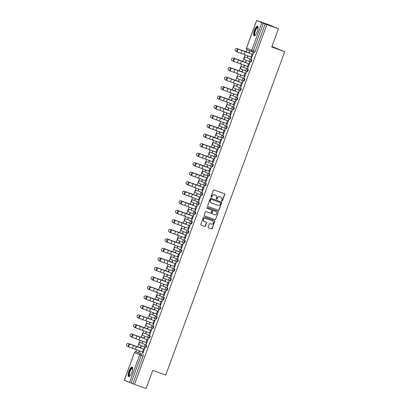 <?xml version="1.0" encoding="UTF-8"?>
<svg xmlns="http://www.w3.org/2000/svg" width="409" height="409" viewBox="0 0 409 409"><rect width="100%" height="100%" fill="white"/><g stroke="black" fill="none" stroke-linecap="round" stroke-linejoin="round"><path stroke-width="0.61" d="M221.857 201.09A0.445 0.424 113 0 0 222.409 200.814L224.751 194.454A0.639 0.608 113 0 0 224.403 193.651L214.122 189.924A0.639 0.608 113 0 0 213.334 190.318L210.993 196.678A0.445 0.424 113 0 0 211.238 197.245A0.445 0.424 113 0 0 211.79 196.969L212.092 196.146A2.04 1.943 113 0 1 214.628 194.894L215.482 195.2A2.04 1.943 113 0 0 215.298 195.124L215.482 195.2A2.04 1.943 113 0 1 216.606 197.782L216.3 198.605A0.445 0.424 113 0 0 216.545 199.168A0.445 0.424 113 0 0 217.102 198.892L217.404 198.068A2.04 1.943 113 0 1 219.935 196.816L220.794 197.128A2.04 1.943 113 0 1 221.913 199.704L221.612 200.528A0.445 0.424 113 0 0 221.857 201.09M221.75 201.034A0.445 0.424 113 0 0 222.225 200.737L224.567 194.377A0.639 0.608 113 0 0 224.316 193.621M211.131 197.184A0.445 0.424 113 0 0 211.606 196.893L212.092 196.146M216.438 199.106A0.445 0.424 113 0 0 216.918 198.815L217.404 198.068M140.762 342.701A1.299 0.399 109.9 0 1 140.768 342.706L141.417 342.941A1.299 0.399 -70.1 0 0 141.412 342.936A1.299 0.399 -70.1 0 0 141.402 342.936L145.982 344.915A1.299 0.399 109.9 0 1 145.906 346.28A1.299 0.399 109.9 0 1 145.093 347.353A1.299 0.399 109.9 0 1 145.083 347.353A1.299 1.237 -67 0 1 144.372 345.712A1.299 1.237 -67 0 1 145.982 344.915L140.778 342.706A1.299 0.399 109.9 0 1 140.778 342.706A1.299 1.237 113 0 0 139.162 343.509A1.299 1.237 -67 0 0 139.878 345.15M144.909 333.422L144.919 333.422A1.299 0.399 -70.1 0 0 144.909 333.422A1.299 0.399 -70.1 0 0 144.904 333.422L149.484 335.4A1.299 0.399 109.9 0 1 149.408 336.765A1.299 0.399 109.9 0 1 148.59 337.839A1.299 0.399 109.9 0 1 148.585 337.839A1.299 1.237 -67 0 1 147.869 336.198A1.299 1.237 -67 0 1 149.484 335.4L144.275 333.192A1.299 0.399 109.9 0 1 144.27 333.192A1.299 0.399 109.9 0 1 144.275 333.192A1.299 1.237 113 0 0 142.664 333.989A1.299 1.237 -67 0 0 143.38 335.631M148.411 323.908L148.416 323.908A1.299 0.399 -70.1 0 0 148.411 323.908A1.299 0.399 -70.1 0 0 148.406 323.902L152.986 325.881A1.299 0.399 109.9 0 1 152.905 327.246A1.299 0.399 109.9 0 1 152.092 328.325A1.299 0.399 109.9 0 1 152.087 328.325A1.299 1.237 -67 0 1 151.371 326.684A1.299 1.237 -67 0 1 152.986 325.881L147.777 323.677A1.299 0.399 109.9 0 1 147.777 323.677A1.299 1.237 113 0 0 146.166 324.475A1.299 1.237 -67 0 0 146.882 326.116M151.264 314.158A1.299 0.399 109.9 0 1 151.274 314.158L151.918 314.393A1.299 0.399 -70.1 0 0 151.913 314.393A1.299 0.399 -70.1 0 0 151.908 314.388L156.483 316.367A1.299 0.399 109.9 0 1 156.407 317.732A1.299 0.399 109.9 0 1 155.594 318.81A1.299 0.399 109.9 0 1 155.589 318.805A1.299 1.237 -67 0 1 154.873 317.164A1.299 1.237 -67 0 1 156.483 316.367L151.279 314.163A1.299 0.399 109.9 0 1 151.279 314.163A1.299 1.237 113 0 0 149.668 314.961A1.299 1.237 -67 0 0 150.379 316.602M154.766 304.644A1.299 0.399 109.9 0 1 154.776 304.644L155.42 304.879A1.299 0.399 -70.1 0 0 155.415 304.874A1.299 0.399 -70.1 0 0 155.41 304.874L159.985 306.852A1.299 0.399 109.9 0 1 159.909 308.217A1.299 0.399 109.9 0 1 159.096 309.296A1.299 0.399 109.9 0 1 159.091 309.291A1.299 1.237 -67 0 1 158.375 307.65A1.299 1.237 -67 0 1 159.985 306.852L154.781 304.649A1.299 0.399 109.9 0 1 154.781 304.649A1.299 1.237 113 0 0 153.171 305.446A1.299 1.237 -67 0 0 153.881 307.087M158.922 295.364L158.283 295.129A1.299 0.399 109.9 0 1 158.283 295.129L163.488 297.338A1.299 0.399 109.9 0 1 163.411 298.703A1.299 0.399 109.9 0 1 162.598 299.777L163.227 300.007A1.299 0.399 -70.1 0 0 163.237 300.012A1.299 0.399 -70.1 0 0 164.05 298.933A1.299 0.399 -70.1 0 0 164.127 297.568L158.922 295.364A1.299 0.399 -70.1 0 0 158.917 295.359A1.299 0.399 -70.1 0 0 158.907 295.359M161.77 285.61A1.299 0.399 109.9 0 1 161.775 285.615L166.99 287.824A1.299 0.399 109.9 0 1 166.913 289.189A1.299 0.399 109.9 0 1 166.095 290.262L166.729 290.492A1.299 0.399 -70.1 0 0 166.734 290.497A1.299 0.399 -70.1 0 0 167.552 289.419A1.299 0.399 -70.1 0 0 167.629 288.054L162.424 285.845A1.299 0.399 -70.1 0 0 162.414 285.845A1.299 0.399 -70.1 0 0 162.409 285.845M165.272 276.095A1.299 0.399 109.9 0 1 165.277 276.095L170.487 278.304A1.299 0.399 109.9 0 1 170.41 279.669A1.299 0.399 109.9 0 1 169.597 280.748L170.231 280.978A1.299 0.399 -70.1 0 0 170.236 280.978A1.299 0.399 -70.1 0 0 171.054 279.904A1.299 0.399 -70.1 0 0 171.131 278.539L165.921 276.331A1.299 0.399 -70.1 0 0 165.916 276.331A1.299 0.399 -70.1 0 0 165.911 276.326M168.769 266.581A1.299 0.399 109.9 0 1 168.779 266.581L173.989 268.79A1.299 0.399 109.9 0 1 173.912 270.155A1.299 0.399 109.9 0 1 173.099 271.233L173.733 271.464A1.299 0.399 -70.1 0 0 173.738 271.464A1.299 0.399 -70.1 0 0 174.551 270.39A1.299 0.399 -70.1 0 0 174.628 269.02L169.423 266.816A1.299 0.399 -70.1 0 0 169.418 266.816A1.299 0.399 -70.1 0 0 169.413 266.811M172.271 257.067A1.299 0.399 109.9 0 1 172.281 257.067A1.299 0.399 109.9 0 1 172.286 257.072L177.491 259.275A1.299 0.399 109.9 0 1 177.414 260.64A1.299 0.399 109.9 0 1 176.601 261.719L177.235 261.949A1.299 0.399 -70.1 0 0 177.24 261.949A1.299 0.399 -70.1 0 0 178.053 260.87A1.299 0.399 -70.1 0 0 178.13 259.505L172.925 257.302A1.299 0.399 -70.1 0 0 172.92 257.297A1.299 0.399 -70.1 0 0 172.915 257.297M180.108 252.205L180.732 252.43A1.299 0.399 -70.1 0 0 180.742 252.435A1.299 0.399 -70.1 0 0 181.555 251.356A1.299 0.399 -70.1 0 0 181.632 249.991L176.427 247.788A1.299 0.399 -70.1 0 0 176.422 247.782A1.299 0.399 -70.1 0 0 176.412 247.782M179.924 238.268A1.299 0.399 -70.1 0 0 179.919 238.268A1.299 0.399 -70.1 0 0 179.914 238.268L179.28 238.038A1.299 0.399 109.9 0 1 179.28 238.038A1.299 0.399 109.9 0 1 179.285 238.038L184.495 240.247A1.299 0.399 109.9 0 1 184.418 241.612A1.299 0.399 109.9 0 1 183.6 242.685A1.299 0.399 109.9 0 1 183.595 242.685A1.299 1.237 -67 0 1 182.879 241.044A1.299 1.237 -67 0 1 184.495 240.247L179.285 238.038A1.299 1.237 113 0 0 177.675 238.836A1.299 1.237 -67 0 0 178.39 240.477M183.426 228.754A1.299 0.399 -70.1 0 0 183.421 228.754A1.299 0.399 -70.1 0 0 183.416 228.749L182.782 228.519A1.299 0.399 109.9 0 1 182.787 228.524L187.992 230.727A1.299 0.399 109.9 0 1 187.915 232.097A1.299 0.399 109.9 0 1 187.102 233.171A1.299 0.399 109.9 0 1 187.097 233.171A1.299 1.237 -67 0 1 186.381 231.53A1.299 1.237 -67 0 1 187.992 230.727L182.787 228.524A1.299 1.237 113 0 0 181.177 229.321A1.299 1.237 -67 0 0 181.893 230.962M190.609 223.657L191.238 223.887A1.299 0.399 -70.1 0 0 191.243 223.887A1.299 0.399 -70.1 0 0 192.056 222.813A1.299 0.399 -70.1 0 0 192.133 221.443L186.928 219.239A1.299 0.399 -70.1 0 0 186.923 219.239A1.299 0.399 -70.1 0 0 186.918 219.234M190.43 209.725A1.299 0.399 -70.1 0 0 190.425 209.72A1.299 0.399 -70.1 0 0 190.415 209.72L189.786 209.49A1.299 0.399 109.9 0 1 189.786 209.49A1.299 0.399 109.9 0 1 189.791 209.495L194.996 211.698A1.299 0.399 109.9 0 1 194.919 213.063A1.299 0.399 109.9 0 1 194.106 214.142A1.299 0.399 109.9 0 1 194.096 214.137A1.299 1.237 -67 0 1 193.385 212.496A1.299 1.237 -67 0 1 194.996 211.698L189.791 209.495A1.299 1.237 113 0 0 188.176 210.292A1.299 1.237 -67 0 0 188.892 211.934M193.932 200.211A1.299 0.399 -70.1 0 0 193.922 200.206A1.299 0.399 -70.1 0 0 193.917 200.206L193.283 199.975A1.299 0.399 109.9 0 1 193.283 199.975A1.299 0.399 109.9 0 1 193.288 199.975L198.498 202.184A1.299 0.399 109.9 0 1 198.421 203.549A1.299 0.399 109.9 0 1 197.603 204.623A1.299 0.399 109.9 0 1 197.598 204.623A1.299 1.237 -67 0 1 196.882 202.982A1.299 1.237 -67 0 1 198.498 202.184L193.288 199.975A1.299 1.237 113 0 0 191.678 200.778A1.299 1.237 -67 0 0 192.394 202.419M197.424 190.691L196.785 190.461L197.429 190.696A1.299 0.399 -70.1 0 0 197.424 190.691A1.299 0.399 -70.1 0 0 197.419 190.691L202 192.67A1.299 0.399 109.9 0 1 201.918 194.035A1.299 0.399 109.9 0 1 201.105 195.108A1.299 0.399 109.9 0 1 201.1 195.108A1.299 1.237 -67 0 1 200.384 193.467A1.299 1.237 -67 0 1 202 192.67L196.79 190.461A1.299 0.399 109.9 0 1 196.785 190.461A1.299 0.399 109.9 0 1 196.79 190.461A1.299 1.237 113 0 0 195.18 191.259A1.299 1.237 -67 0 0 195.896 192.9M200.277 180.942A1.299 0.399 109.9 0 1 200.287 180.947L205.497 183.15A1.299 0.399 109.9 0 1 205.42 184.52A1.299 0.399 109.9 0 1 204.607 185.594L205.241 185.824A1.299 0.399 -70.1 0 0 205.246 185.824A1.299 0.399 -70.1 0 0 206.059 184.75A1.299 0.399 -70.1 0 0 206.141 183.385L200.931 181.177A1.299 0.399 -70.1 0 0 200.926 181.177A1.299 0.399 -70.1 0 0 200.921 181.172M204.428 171.662L204.434 171.662A1.299 0.399 -70.1 0 0 204.428 171.662A1.299 0.399 -70.1 0 0 204.423 171.657L208.999 173.636A1.299 0.399 109.9 0 1 208.922 175.001A1.299 0.399 109.9 0 1 208.109 176.08A1.299 0.399 109.9 0 1 208.104 176.074A1.299 1.237 -67 0 1 207.389 174.433A1.299 1.237 -67 0 1 208.999 173.636L203.794 171.432A1.299 0.399 109.9 0 1 203.789 171.427A1.299 0.399 109.9 0 1 203.794 171.432A1.299 1.237 113 0 0 202.184 172.23A1.299 1.237 -67 0 0 202.895 173.871M207.93 162.143L207.286 161.913L207.936 162.148A1.299 0.399 -70.1 0 0 207.93 162.143A1.299 0.399 -70.1 0 0 207.92 162.143L212.501 164.121A1.299 0.399 109.9 0 1 212.424 165.487A1.299 0.399 109.9 0 1 211.611 166.565A1.299 0.399 109.9 0 1 211.601 166.56A1.299 1.237 -67 0 1 210.891 164.919A1.299 1.237 -67 0 1 212.501 164.121L207.297 161.918A1.299 0.399 109.9 0 1 207.286 161.913A1.299 0.399 109.9 0 1 207.297 161.918A1.299 1.237 113 0 0 205.681 162.716A1.299 1.237 -67 0 0 206.397 164.357M211.427 152.629L211.438 152.634A1.299 0.399 -70.1 0 0 211.427 152.629A1.299 0.399 -70.1 0 0 211.422 152.629L216.003 154.607A1.299 0.399 109.9 0 1 215.926 155.972A1.299 0.399 109.9 0 1 215.108 157.046A1.299 0.399 109.9 0 1 215.103 157.046A1.299 1.237 -67 0 1 214.388 155.405A1.299 1.237 -67 0 1 216.003 154.607L210.793 152.399A1.299 0.399 109.9 0 1 210.788 152.399A1.299 0.399 109.9 0 1 210.793 152.399A1.299 1.237 113 0 0 209.183 153.201A1.299 1.237 -67 0 0 209.899 154.842M214.285 142.879A1.299 0.399 109.9 0 1 214.29 142.884L214.935 143.119A1.299 0.399 -70.1 0 0 214.929 143.114A1.299 0.399 -70.1 0 0 214.924 143.114L219.505 145.093A1.299 0.399 109.9 0 1 219.423 146.458A1.299 0.399 109.9 0 1 218.611 147.531A1.299 0.399 109.9 0 1 218.605 147.531A1.299 1.237 -67 0 1 217.89 145.89A1.299 1.237 -67 0 1 219.505 145.093L214.296 142.884A1.299 0.399 109.9 0 1 214.296 142.884A1.299 1.237 113 0 0 212.685 143.682A1.299 1.237 -67 0 0 213.401 145.323M218.432 133.6L218.437 133.6A1.299 0.399 -70.1 0 0 218.432 133.6A1.299 0.399 -70.1 0 0 218.426 133.595L223.002 135.573A1.299 0.399 109.9 0 1 222.925 136.943A1.299 0.399 109.9 0 1 222.113 138.017A1.299 0.399 109.9 0 1 222.107 138.017A1.299 1.237 -67 0 1 221.392 136.376A1.299 1.237 -67 0 1 223.002 135.573L217.798 133.37A1.299 0.399 109.9 0 1 217.792 133.37A1.299 0.399 109.9 0 1 217.798 133.37A1.299 1.237 113 0 0 216.187 134.167A1.299 1.237 -67 0 0 216.898 135.808M221.934 124.085L221.939 124.085A1.299 0.399 -70.1 0 0 221.934 124.085A1.299 0.399 -70.1 0 0 221.929 124.08L226.504 126.059A1.299 0.399 109.9 0 1 226.428 127.424A1.299 0.399 109.9 0 1 225.615 128.503A1.299 0.399 109.9 0 1 225.604 128.498A1.299 1.237 -67 0 1 224.894 126.856A1.299 1.237 -67 0 1 226.504 126.059L221.3 123.855A1.299 0.399 109.9 0 1 221.295 123.85A1.299 0.399 109.9 0 1 221.3 123.855A1.299 1.237 113 0 0 219.684 124.653A1.299 1.237 -67 0 0 220.4 126.294M225.436 114.566L224.792 114.336L225.441 114.571A1.299 0.399 -70.1 0 0 225.436 114.566A1.299 0.399 -70.1 0 0 225.425 114.566L230.006 116.545A1.299 0.399 109.9 0 1 229.93 117.91A1.299 0.399 109.9 0 1 229.112 118.988A1.299 0.399 109.9 0 1 229.106 118.983A1.299 1.237 -67 0 1 228.396 117.342A1.299 1.237 -67 0 1 230.006 116.545L224.802 114.341A1.299 0.399 109.9 0 1 224.792 114.336A1.299 0.399 109.9 0 1 224.802 114.341A1.299 1.237 113 0 0 223.186 115.139A1.299 1.237 -67 0 0 223.902 116.78M228.288 104.816A1.299 0.399 109.9 0 1 228.294 104.822L228.943 105.057A1.299 0.399 -70.1 0 0 228.933 105.052A1.299 0.399 -70.1 0 0 228.928 105.052L233.508 107.03A1.299 0.399 109.9 0 1 233.432 108.395A1.299 0.399 109.9 0 1 232.614 109.474A1.299 0.399 109.9 0 1 232.609 109.469A1.299 1.237 -67 0 1 231.893 107.828A1.299 1.237 -67 0 1 233.508 107.03L228.299 104.822A1.299 0.399 109.9 0 1 228.299 104.822A1.299 1.237 113 0 0 226.688 105.624A1.299 1.237 -67 0 0 227.404 107.265M232.44 95.542A1.299 0.399 -70.1 0 0 232.435 95.537A1.299 0.399 -70.1 0 0 232.43 95.537L231.796 95.307A1.299 0.399 109.9 0 1 231.801 95.307L237.005 97.516A1.299 0.399 109.9 0 1 236.929 98.881A1.299 0.399 109.9 0 1 236.116 99.954A1.299 0.399 109.9 0 1 236.111 99.954A1.299 1.237 -67 0 1 235.395 98.313A1.299 1.237 -67 0 1 237.005 97.516L231.801 95.307A1.299 1.237 113 0 0 230.19 96.105A1.299 1.237 -67 0 0 230.906 97.746M235.287 85.788A1.299 0.399 109.9 0 1 235.298 85.793L235.942 86.023A1.299 0.399 -70.1 0 0 235.937 86.023A1.299 0.399 -70.1 0 0 235.932 86.018L240.507 87.996A1.299 0.399 109.9 0 1 240.431 89.367A1.299 0.399 109.9 0 1 239.618 90.44A1.299 0.399 109.9 0 1 239.613 90.44A1.299 1.237 -67 0 1 238.897 88.799A1.299 1.237 -67 0 1 240.507 87.996L235.303 85.793A1.299 0.399 109.9 0 1 235.303 85.793A1.299 1.237 113 0 0 233.692 86.59A1.299 1.237 -67 0 0 234.403 88.232M238.79 76.273A1.299 0.399 109.9 0 1 238.8 76.273L244.009 78.482A1.299 0.399 109.9 0 1 243.933 79.847A1.299 0.399 109.9 0 1 243.12 80.926L243.754 81.156A1.299 0.399 -70.1 0 0 243.759 81.156A1.299 0.399 -70.1 0 0 244.572 80.082A1.299 0.399 -70.1 0 0 244.648 78.717L239.444 76.509A1.299 0.399 -70.1 0 0 239.439 76.509A1.299 0.399 -70.1 0 0 239.429 76.503M241.407 69.203A1.299 1.237 -67 0 1 240.691 67.562A1.299 1.237 113 0 1 242.307 66.764L242.307 66.764A1.299 0.399 109.9 0 1 242.307 66.764L247.511 68.968A1.299 0.399 109.9 0 1 247.435 70.333A1.299 0.399 109.9 0 1 246.617 71.411L247.251 71.641A1.299 0.399 -70.1 0 0 247.261 71.641A1.299 0.399 -70.1 0 0 248.074 70.568A1.299 0.399 -70.1 0 0 248.151 69.198L242.946 66.994A1.299 0.399 -70.1 0 0 242.936 66.989A1.299 0.399 -70.1 0 0 242.931 66.989M246.443 57.48L245.804 57.245A1.299 0.399 109.9 0 1 245.804 57.245L251.014 59.453A1.299 0.399 109.9 0 1 250.932 60.818A1.299 0.399 109.9 0 1 250.119 61.897L250.753 62.122A1.299 0.399 -70.1 0 0 250.758 62.127A1.299 0.399 -70.1 0 0 251.576 61.048A1.299 0.399 -70.1 0 0 251.653 59.683L246.443 57.48A1.299 0.399 -70.1 0 0 246.438 57.475A1.299 0.399 -70.1 0 0 246.433 57.475M257.256 31.641A5.072 1.554 -70.1 0 0 257.547 26.268A5.072 1.554 -70.1 0 0 254.388 30.424A5.072 1.554 -70.1 0 0 254.096 35.803A5.072 1.554 -70.1 0 0 257.256 31.641M131.851 372.487A5.072 1.554 -70.1 0 0 132.143 367.113A5.072 1.554 -70.1 0 0 128.978 371.27A5.072 1.554 -70.1 0 0 128.687 376.648A5.072 1.554 -70.1 0 0 131.851 372.487M208.201 227.036A0.639 0.608 113 0 0 208.554 227.839L211.438 228.882A0.639 0.608 113 0 0 212.23 228.493L214.827 221.427A0.639 0.608 113 0 0 214.474 220.62L204.198 216.898A0.639 0.608 113 0 0 203.411 217.291L200.809 224.357A0.639 0.608 113 0 0 201.162 225.16L204.643 226.422A0.639 0.608 113 0 0 205.436 226.029L206.545 223.007A0.639 0.608 113 0 0 206.197 222.199L204.469 221.576A1.708 1.626 113 0 1 203.544 219.382A1.708 1.626 113 0 1 205.645 218.37L212.414 220.824A1.708 1.626 113 0 1 213.334 223.017A1.708 1.626 113 0 1 211.233 224.025L210.108 223.616A0.639 0.608 113 0 0 209.316 224.009L208.201 227.036M256.699 20.476L246.53 48.109L251.734 50.312L261.903 22.684L256.642 20.45L269.245 24.898L278.442 28.794L271.755 46.974L284.725 51.672L165.737 375.073L152.767 370.375L146.074 388.55L134.5 384.358L266.867 24.601L263.437 23.262L253.268 50.89A1.299 0.399 109.9 0 1 252.455 51.958A1.299 0.399 109.9 0 1 252.45 51.953A1.299 1.237 113 0 1 252.394 51.933A1.299 1.299 0 0 0 252.455 51.958L254.255 52.608A1.299 0.399 109.9 0 0 254.26 52.613L252.455 51.958M278.442 28.794L266.867 24.601M218.288 210.262A0.639 0.608 113 0 0 219.081 209.873L221.678 202.808A0.639 0.608 113 0 0 221.325 202L211.049 198.278A0.639 0.608 113 0 0 210.262 198.672L207.66 205.737A0.639 0.608 113 0 0 208.012 206.54L218.104 210.185A0.639 0.608 113 0 0 218.897 209.791L221.494 202.731A0.639 0.608 113 0 0 221.243 201.969M218.253 212.118L215.655 219.183A0.639 0.608 113 0 1 214.863 219.572L204.587 215.85A0.639 0.608 113 0 1 204.234 215.047L205.349 212.02A0.639 0.608 113 0 1 206.136 211.632L210.308 213.14A0.639 0.608 113 0 0 211.095 212.746L211.836 210.742A0.639 0.608 113 0 0 211.484 209.935L207.143 208.365A0.445 0.424 113 0 0 207.143 208.365A0.445 0.424 113 0 1 206.903 207.792A0.445 0.424 113 0 1 207.455 207.527L217.9 211.31A0.639 0.608 113 0 1 218.253 212.118L215.655 219.183M137.91 352.451L136.105 351.801A1.299 0.399 109.9 0 1 136.105 351.801A1.299 0.399 109.9 0 1 136.11 351.801L137.915 352.456A1.299 0.399 109.9 0 1 137.915 352.456A1.299 0.399 109.9 0 1 137.91 352.451L141.32 354.005A1.299 0.399 109.9 0 1 141.238 355.385L131.069 383.013L129.541 382.435L124.275 380.206L134.443 352.573L124.336 380.232M247.021 49.642L246.203 51.861M245.124 54.801L242.701 61.381M241.622 64.315L239.204 70.895M238.12 73.83L235.702 80.409M234.623 83.349L232.2 89.924M231.121 92.863L228.697 99.438M227.619 102.378L225.201 108.958M224.117 111.892L221.698 118.472M220.615 121.407L218.196 127.986M217.118 130.926L214.694 137.501M213.616 140.44L211.192 147.015M210.114 149.955L207.695 156.535M206.611 159.469L204.193 166.049M203.109 168.983L200.691 175.563M199.612 178.503L197.189 185.078M196.11 188.017L193.687 194.592M192.608 197.532L190.19 204.111M189.106 207.046L186.688 213.626M185.609 216.56L183.186 223.14M182.107 226.08L179.684 232.655M178.605 235.594L176.187 242.169M175.103 245.109L172.685 251.688M171.601 254.623L169.183 261.203M168.104 264.137L165.681 270.717M164.602 273.657L162.179 280.231M161.1 283.171L158.682 289.746M157.598 292.686L155.18 299.265M154.096 302.2L151.678 308.78M150.599 311.714L148.176 318.294M147.097 321.229L144.674 327.808M143.595 330.748L141.177 337.323M140.093 340.262L137.675 346.842M136.591 349.777L135.87 351.74M271.934 46.473L284.725 51.672M134.5 384.358L131.069 383.013M261.903 22.684L263.437 23.262M247.788 55.793L247.363 56.948L247.644 57.05L248.069 55.895M247.363 56.948L247.639 57.066M251.53 57.183L251.039 58.507L251.325 58.61M251.039 58.507L251.315 58.625L253.34 53.134L253.064 53.022L252.568 54.361M248.028 66.698L247.542 68.027L247.818 68.139L249.838 62.654L249.562 62.536L249.066 63.876M245.604 62.592L246.157 61.094L245.881 60.977L245.385 62.321M244.285 65.307L243.861 66.468L244.142 66.57M243.861 66.468L244.137 66.585L244.567 65.409M247.542 68.027L247.823 68.129M244.531 76.212L244.04 77.541L244.316 77.659L246.336 72.168L246.06 72.05L245.564 73.395M242.102 72.107L242.655 70.609L242.379 70.491L241.888 71.836L230.037 67.613A1.493 1.493 167.1 0 0 228.064 69.351A1.493 1.493 167.1 0 0 229.004 70.42L230.236 70.875M240.789 74.821L240.359 75.982L240.64 76.084M240.359 75.982L240.635 76.1L241.07 74.929M244.04 77.541L244.321 77.644M241.029 85.726L240.538 87.056L240.819 87.158L242.834 81.682L242.557 81.565L242.067 82.909M238.605 81.626L239.158 80.123L238.882 80.006L238.386 81.35M237.286 84.336L236.857 85.496L237.143 85.599L237.568 84.443M236.857 85.496L237.133 85.614M240.538 87.056L240.814 87.173M237.527 95.241L237.036 96.57L237.317 96.672L239.331 91.197L239.055 91.079L238.565 92.424L238.846 92.526M235.103 91.141L235.656 89.637L235.379 89.525L234.884 90.864L223.033 86.647A1.493 1.493 167.1 0 0 221.064 88.385A1.493 1.493 167.1 0 0 222.005 89.448L223.237 89.903M233.784 93.855L233.36 95.011L233.641 95.113L234.066 93.958M233.36 95.011L233.636 95.128M237.036 96.57L237.312 96.688M234.025 104.76L233.539 106.084L233.815 106.202L235.835 100.711L235.558 100.599L235.063 101.938L235.344 102.04M231.601 100.655L232.154 99.157L231.877 99.039L231.382 100.379L219.536 96.161A1.493 1.493 167.1 0 0 217.562 97.899A1.493 1.493 167.1 0 0 218.503 98.968L219.735 99.418M230.282 103.37L229.858 104.525L230.139 104.627M229.858 104.525L230.134 104.643L230.564 103.472M233.539 106.084L233.82 106.187M230.523 114.275L230.037 115.604L230.313 115.716L232.332 110.231L232.056 110.113L231.56 111.453L231.842 111.555M216.034 105.675L228.084 110.164L228.651 108.671L228.375 108.554L227.885 109.898L216.034 105.675A1.493 1.493 167.1 0 0 214.06 107.414A1.493 1.493 167.1 0 0 215.001 108.482L216.233 108.932M226.785 112.884L226.356 114.045L226.637 114.147M226.356 114.045L226.632 114.162L227.061 112.986M230.037 115.604L230.318 115.701M227.026 123.789L226.535 125.118L226.816 125.22L228.83 119.745L228.554 119.627L228.058 120.972M224.664 119.515L212.527 115.174A1.493 1.493 167.1 0 0 210.558 116.928A1.493 1.493 -12.9 0 1 212.527 115.174L224.582 119.679L225.149 118.186L224.873 118.068L224.383 119.413M223.283 122.398L222.854 123.559L223.135 123.661L223.565 122.506M222.854 123.559L223.13 123.676M226.535 125.118L226.811 125.236M223.524 133.303L223.033 134.633L223.314 134.735L225.328 129.259L225.052 129.142L224.561 130.486L224.817 130.594L211.075 125.558A1.493 1.222 111.5 0 0 209.413 126.534A1.493 1.222 111.5 0 0 210.011 128.354A1.493 1.222 111.5 0 0 210.042 128.365L212.966 129.402L213.999 126.596M221.136 129.034L209.03 124.689A1.493 1.493 167.1 0 0 207.056 126.442A1.493 1.493 -12.9 0 1 209.03 124.689L221.08 129.193L221.652 127.7L221.376 127.582L220.88 128.927M219.781 131.913L219.357 133.073L219.638 133.176L220.062 132.02M219.357 133.073L219.633 133.191M223.033 134.633L223.309 134.75M220.022 142.818L219.531 144.147L219.807 144.265L221.826 138.774L221.55 138.656L221.059 140.001L221.315 140.108L207.573 135.072A1.493 1.222 111.5 0 0 205.916 136.049A1.493 1.222 111.5 0 0 206.509 137.869A1.493 1.222 111.5 0 0 206.545 137.879L209.464 138.917L210.497 136.115M217.598 138.717L218.15 137.214L217.874 137.097L217.378 138.441M216.279 141.432L215.855 142.588L216.136 142.69M215.855 142.588L216.131 142.705L216.56 141.534M219.531 144.147L219.812 144.249M216.519 152.337L216.034 153.661L216.31 153.779L218.329 148.288L218.053 148.176L217.557 149.515M214.158 148.058L205.589 145.031L214.076 148.227L214.648 146.734L214.372 146.616L213.876 147.956M212.777 150.947L212.353 152.102L212.634 152.204M212.353 152.102L212.629 152.22L213.058 151.049M216.034 153.661L216.315 153.764M213.017 161.852L212.532 163.181L212.808 163.293L214.827 157.808L214.551 157.69L214.055 159.029M210.661 157.572L202.087 154.546L210.579 157.741L211.146 156.248L210.87 156.131L210.379 157.475M209.28 160.461L208.851 161.621L209.132 161.724L209.556 160.563M208.851 161.621L209.127 161.739M212.532 163.181L212.813 163.278M209.52 171.366L209.03 172.695L209.311 172.797L211.325 167.322L211.049 167.204L210.553 168.549M207.097 167.261L207.644 165.763L207.368 165.645L206.877 166.99M205.778 169.975L205.349 171.136L205.63 171.238L206.059 170.083M205.349 171.136L205.625 171.253M209.03 172.695L209.306 172.813M206.018 180.88L205.528 182.209L205.804 182.327L207.823 176.836L207.547 176.719L207.056 178.063M203.595 176.775L204.147 175.277L203.871 175.159L203.375 176.504M202.276 179.49L201.852 180.65L202.133 180.752M201.852 180.65L202.128 180.768L202.557 179.597M205.528 182.209L205.809 182.312M202.516 190.395L202.026 191.724L202.302 191.841L204.326 186.351L204.05 186.233L203.554 187.578M200.093 186.294L200.645 184.791L200.369 184.674L199.873 186.018M198.774 189.009L198.35 190.165L198.631 190.267M198.35 190.165L198.626 190.282L199.055 189.111M202.026 191.724L202.312 191.826M199.014 199.909L198.529 201.238L198.805 201.356L200.824 195.865L200.548 195.753L200.052 197.092M196.591 195.809L197.143 194.311L196.867 194.193L196.371 195.533M195.272 198.523L194.848 199.679L195.129 199.781M194.848 199.679L195.124 199.797L195.553 198.626M198.529 201.238L198.81 201.34M195.512 209.428L195.027 210.758L195.308 210.855L197.322 205.384L197.046 205.267L196.55 206.606M193.089 205.323L193.641 203.825L193.365 203.708L192.874 205.052M191.775 208.038L191.346 209.198L191.627 209.301L192.056 208.14M191.346 209.198L191.622 209.311M195.027 210.758L195.303 210.87M192.015 218.943L191.524 220.272L191.801 220.39L193.82 214.899L193.544 214.781L193.053 216.126M189.592 214.837L190.144 213.34L189.868 213.222L189.372 214.567M188.273 217.552L187.843 218.713L188.13 218.815M187.843 218.713L188.12 218.83L188.554 217.66M191.524 220.272L191.806 220.374M188.513 228.457L188.022 229.786L188.298 229.904L190.318 224.413L190.042 224.296L189.551 225.64M186.09 224.352L186.642 222.854L186.366 222.736L185.87 224.081M184.771 227.067L184.347 228.227L184.628 228.329M184.347 228.227L184.623 228.345L185.052 227.174M188.022 229.786L188.304 229.889M185.011 237.972L184.525 239.301L184.802 239.418L186.821 233.928L186.545 233.81L186.049 235.155M182.588 233.871L183.14 232.368L182.864 232.251L182.368 233.595M181.269 236.586L180.844 237.741L181.126 237.844M180.844 237.741L181.121 237.859L181.55 236.688M184.525 239.301L184.807 239.403M181.509 247.486L181.023 248.815L181.299 248.933L183.319 243.442L183.043 243.329L182.547 244.669M179.086 243.386L179.638 241.888L179.362 241.77L178.871 243.11M177.772 246.1L177.342 247.256L177.624 247.358M177.342 247.256L177.618 247.373L178.048 246.203M181.023 248.815L181.305 248.917M178.012 257.005L177.521 258.33L177.797 258.447L179.817 252.961L179.541 252.844L179.045 254.183M175.584 252.9L176.136 251.402L175.86 251.284L175.369 252.629M174.27 255.615L173.84 256.775L174.122 256.878M173.84 256.775L174.116 256.888L174.551 255.717M177.521 258.33L177.803 258.432M174.51 266.52L174.019 267.849L174.295 267.967L176.315 262.476L176.039 262.358L175.548 263.703M172.087 262.414L172.639 260.916L172.363 260.799L171.867 262.143M170.768 265.129L170.343 266.29L170.625 266.392M170.343 266.29L170.619 266.407L171.049 265.236M174.019 267.849L174.3 267.951M171.008 276.034L170.517 277.363L170.793 277.481L172.813 271.99L172.537 271.873L172.046 273.217M168.585 271.929L169.137 270.431L168.861 270.313L168.365 271.658M167.266 274.644L166.841 275.804L167.123 275.906M166.841 275.804L167.117 275.922L167.547 274.751M170.517 277.363L170.798 277.466M167.506 285.548L167.02 286.878L167.301 286.98L169.316 281.504L169.04 281.387L168.544 282.731M165.083 281.448L165.635 279.945L165.359 279.828L164.863 281.172M163.764 284.163L163.339 285.318L163.62 285.421L164.045 284.265M163.339 285.318L163.615 285.436M167.02 286.878L167.296 286.995M164.004 295.063L163.518 296.392L163.799 296.494L165.814 291.019L165.538 290.906L165.042 292.246M161.581 290.963L162.133 289.46L161.857 289.347L161.366 290.687L149.515 286.469A1.493 1.493 167.1 0 0 147.542 288.207A1.493 1.493 167.1 0 0 148.482 289.275L149.714 289.725M160.267 293.677L159.837 294.833L160.118 294.935L160.543 293.78M159.837 294.833L160.113 294.95M163.518 296.392L163.794 296.51M160.507 304.582L160.016 305.906L160.292 306.024L162.312 300.538L162.036 300.421L161.54 301.76M158.078 300.477L158.631 298.979L158.355 298.861L157.864 300.201L146.013 295.983A1.493 1.493 167.1 0 0 144.04 297.721A1.493 1.493 167.1 0 0 144.98 298.79L146.212 299.24M156.765 303.192L156.335 304.352L156.616 304.454M156.335 304.352L156.611 304.465L157.046 303.294M160.016 305.906L160.297 306.009M157.005 314.097L156.514 315.426L156.79 315.543L158.81 310.053L158.534 309.935L158.043 311.28L158.324 311.382M154.582 309.991L155.134 308.493L154.858 308.376L154.362 309.72L142.511 305.497A1.493 1.493 167.1 0 0 140.538 307.236A1.493 1.493 167.1 0 0 141.478 308.304L142.715 308.759M153.263 312.706L152.838 313.867L153.119 313.969M152.838 313.867L153.114 313.984L153.544 312.813M156.514 315.426L156.795 315.528M153.503 323.611L153.012 324.94L153.298 325.043L155.308 319.567L155.037 319.449L154.541 320.794M151.079 319.506L151.632 318.008L151.356 317.89L150.86 319.235M149.76 322.22L149.336 323.381L149.617 323.483L150.042 322.328M149.336 323.381L149.612 323.499M153.012 324.94L153.288 325.058M150.001 333.125L149.515 334.455L149.796 334.557L151.811 329.081L151.534 328.964L151.039 330.308L151.32 330.411M147.577 329.025L148.13 327.522L147.853 327.404L147.358 328.749L135.512 324.531A1.493 1.493 167.1 0 0 133.538 326.264A1.493 1.493 -12.9 0 1 135.507 324.516M146.258 331.735L145.834 332.895L146.115 332.998L146.54 331.842M145.834 332.895L146.11 333.013M149.515 334.455L149.791 334.572M146.499 342.64L146.013 343.969L146.289 344.087L148.309 338.596L148.032 338.478L147.537 339.823L147.818 339.925M144.075 338.54L144.628 337.036L144.351 336.924L143.861 338.263L132.01 334.046A1.493 1.493 167.1 0 0 130.036 335.784A1.493 1.493 167.1 0 0 130.977 336.852L132.209 337.302M142.761 341.254L142.332 342.41L142.613 342.512M142.332 342.41L142.608 342.527L143.043 341.357M146.013 343.969L146.294 344.071M143.002 352.159L142.511 353.483L142.787 353.601L144.806 348.115L144.53 347.998L144.04 349.337L144.321 349.439M128.508 343.56A1.493 1.493 167.1 0 0 126.534 345.298L126.534 345.283A1.493 1.493 -12.9 0 1 128.508 343.545L140.558 348.049L141.125 346.556L140.854 346.438L140.359 347.778M249.107 53.078L249.659 51.58L249.383 51.462L248.887 52.802M139.259 350.769L138.83 351.929L139.111 352.031M138.83 351.929L139.106 352.042L139.541 350.871M142.511 353.483L142.792 353.586M145.098 347.359L145.727 347.584A1.299 0.399 -70.1 0 0 145.732 347.589A1.299 0.399 -70.1 0 0 146.545 346.51A1.299 0.399 -70.1 0 0 146.621 345.145M149.234 338.074L149.224 338.069A1.299 0.399 -70.1 0 0 149.234 338.074A1.299 0.399 -70.1 0 0 150.047 336.996A1.299 0.399 -70.1 0 0 150.123 335.631M152.731 328.555L152.726 328.555A1.299 0.399 -70.1 0 0 152.731 328.555A1.299 0.399 -70.1 0 0 153.549 327.481A1.299 0.399 -70.1 0 0 153.626 326.116M156.233 319.04L156.228 319.04A1.299 0.399 -70.1 0 0 156.233 319.04A1.299 0.399 -70.1 0 0 157.046 317.967A1.299 0.399 -70.1 0 0 157.122 316.597M159.735 309.526L159.096 309.296L159.73 309.521A1.299 0.399 -70.1 0 0 159.735 309.526A1.299 0.399 -70.1 0 0 160.548 308.447A1.299 0.399 -70.1 0 0 160.625 307.082M183.605 242.69L184.234 242.915A1.299 0.399 -70.1 0 0 184.239 242.92A1.299 0.399 -70.1 0 0 185.057 241.842A1.299 0.399 -70.1 0 0 185.134 240.477M187.107 233.171L187.736 233.401A1.299 0.399 -70.1 0 0 187.741 233.401A1.299 0.399 -70.1 0 0 188.554 232.327A1.299 0.399 -70.1 0 0 188.636 230.962M194.111 214.142L194.74 214.372A1.299 0.399 -70.1 0 0 194.745 214.372A1.299 0.399 -70.1 0 0 195.558 213.293A1.299 0.399 -70.1 0 0 195.635 211.928M197.613 204.628L198.237 204.853A1.299 0.399 -70.1 0 0 198.247 204.858A1.299 0.399 -70.1 0 0 199.06 203.779A1.299 0.399 -70.1 0 0 199.137 202.414M201.744 195.344L201.105 195.108L201.739 195.338A1.299 0.399 -70.1 0 0 201.744 195.344A1.299 0.399 -70.1 0 0 202.562 194.265A1.299 0.399 -70.1 0 0 202.639 192.9M208.748 176.31L208.743 176.31A1.299 0.399 -70.1 0 0 208.748 176.31A1.299 0.399 -70.1 0 0 209.561 175.236A1.299 0.399 -70.1 0 0 209.638 173.871M212.251 166.795L212.24 166.795A1.299 0.399 -70.1 0 0 212.251 166.795A1.299 0.399 -70.1 0 0 213.063 165.717A1.299 0.399 -70.1 0 0 213.14 164.352M215.748 157.281L215.108 157.046L215.742 157.276A1.299 0.399 -70.1 0 0 215.748 157.281A1.299 0.399 -70.1 0 0 216.566 156.202A1.299 0.399 -70.1 0 0 216.642 154.837M218.616 147.537L219.244 147.761A1.299 0.399 -70.1 0 0 219.25 147.767A1.299 0.399 -70.1 0 0 220.068 146.688A1.299 0.399 -70.1 0 0 220.144 145.323M222.752 138.247L222.747 138.247A1.299 0.399 -70.1 0 0 222.752 138.247A1.299 0.399 -70.1 0 0 223.565 137.173A1.299 0.399 -70.1 0 0 223.641 135.808M226.254 128.733L226.249 128.733A1.299 0.399 -70.1 0 0 226.254 128.733A1.299 0.399 -70.1 0 0 227.067 127.659A1.299 0.399 -70.1 0 0 227.143 126.294M229.756 119.218L229.746 119.218A1.299 0.399 -70.1 0 0 229.756 119.218A1.299 0.399 -70.1 0 0 230.569 118.14A1.299 0.399 -70.1 0 0 230.645 116.775M233.253 109.704L232.614 109.474L233.248 109.699A1.299 0.399 -70.1 0 0 233.253 109.704A1.299 0.399 -70.1 0 0 234.071 108.625A1.299 0.399 -70.1 0 0 234.147 107.26M236.755 100.19L236.116 99.954L236.75 100.185A1.299 0.399 -70.1 0 0 236.755 100.19A1.299 0.399 -70.1 0 0 237.568 99.111A1.299 0.399 -70.1 0 0 237.649 97.746M240.257 90.67L240.252 90.67A1.299 0.399 -70.1 0 0 240.257 90.67A1.299 0.399 -70.1 0 0 241.07 89.597A1.299 0.399 -70.1 0 0 241.146 88.232M132.874 383.668L143.043 356.034A1.299 0.399 -70.1 0 0 143.119 354.659M265.236 23.911L255.073 51.544A1.299 0.399 109.9 0 1 254.26 52.613M217.22 197.992A2.04 1.943 113 0 1 219.751 196.739L220.609 197.046M211.908 196.069A2.04 1.943 113 0 1 214.444 194.812L215.298 195.124M207.91 206.494L218.104 210.185M220.635 203.176A0.445 0.424 113 0 0 220.39 202.613L211.371 199.347A0.445 0.424 113 0 0 210.819 199.618L210.497 200.487A2.04 1.943 113 0 0 211.622 203.063L217.787 205.298A2.04 1.943 113 0 0 220.318 204.045L220.635 203.176M211.53 203.028L211.346 202.951A2.04 1.943 113 0 1 210.313 200.41L210.635 199.541A0.445 0.424 113 0 1 211.187 199.265L220.206 202.532M204.485 215.804L214.679 219.495A0.639 0.608 113 0 0 215.471 219.101M211.356 209.883A0.639 0.608 113 0 0 211.3 209.858L207.061 208.324M214.633 214.705A1.708 1.626 113 0 0 216.734 213.697A1.708 1.626 113 0 0 215.809 211.504L213.426 210.64A0.639 0.608 113 0 0 212.634 211.034L211.898 213.038A0.639 0.608 113 0 0 212.245 213.841L214.633 214.705M212.189 213.82L212.061 213.764A0.639 0.608 113 0 1 211.714 212.961L212.45 210.952A0.639 0.608 113 0 1 213.242 210.563L215.625 211.427M218.069 212.041A0.639 0.608 113 0 0 217.818 211.279M204.285 221.499A1.708 1.626 113 0 1 203.36 219.301A1.708 1.626 113 0 1 205.461 218.294L212.23 220.748M201.059 225.114L204.459 226.346A0.639 0.608 113 0 0 205.252 225.952L206.361 222.931A0.639 0.608 113 0 0 206.11 222.169M208.452 227.793L211.254 228.805A0.639 0.608 113 0 0 212.046 228.411L214.643 221.351A0.639 0.608 113 0 0 214.393 220.589M235.068 50.322L235.063 50.307A1.493 1.493 -12.9 0 1 237.036 48.569L237.041 48.584A1.493 1.493 167.1 0 0 235.068 50.322A1.493 1.493 167.1 0 0 236.008 51.391L237.24 51.841M237.041 48.584L249.163 52.919L237.036 48.569M239.086 49.438A1.493 1.222 111.5 0 0 237.424 50.409A1.493 1.222 111.5 0 0 238.023 52.229A1.493 1.222 111.5 0 0 238.053 52.24L240.973 53.282L242.005 50.476L238.631 49.259L252.849 54.463L242.005 50.476M237.992 52.219L237.598 52.066A1.493 1.222 -68.5 0 1 237.568 52.05A1.493 1.222 -68.5 0 1 236.969 50.23A1.493 1.222 -68.5 0 1 238.631 49.259M251.811 57.286L240.973 53.282M231.566 59.837L231.56 59.821A1.493 1.493 -12.9 0 1 233.534 58.083L233.539 58.098A1.493 1.493 167.1 0 0 231.566 59.837A1.493 1.493 167.1 0 0 232.506 60.905L233.738 61.355M233.539 58.098L245.589 62.587M245.671 62.424L233.534 58.083M228.064 69.351L228.058 69.336A1.493 1.493 -12.9 0 1 230.032 67.597M230.037 67.613L242.164 71.948M242.169 71.938L241.903 71.841M255.196 35.297A4.387 1.345 109.9 0 1 254.352 34.504A4.387 1.345 109.9 0 1 255.717 29.146A4.387 1.345 109.9 0 1 258.069 27.357M258.084 27.556A4.064 1.247 -70.1 0 0 257.961 27.49A4.064 1.247 -70.1 0 0 255.819 29.883A4.064 1.247 -70.1 0 0 254.787 34.366A4.064 1.247 -70.1 0 0 255.196 35.128A4.064 1.247 -70.1 0 0 255.334 35.154M257.782 26.442A5.036 1.544 -70.1 0 0 255.201 29.745A5.036 1.544 -70.1 0 0 254.066 34.995A5.036 1.544 -70.1 0 0 254.383 35.818M129.786 376.142A4.387 1.345 109.9 0 1 128.947 375.35A4.387 1.345 109.9 0 1 130.313 369.992A4.387 1.345 109.9 0 1 132.664 368.202M132.674 368.402A4.064 1.247 -70.1 0 0 132.557 368.335A4.064 1.247 -70.1 0 0 130.41 370.728A4.064 1.247 -70.1 0 0 129.382 375.211A4.064 1.247 -70.1 0 0 129.786 375.973A4.064 1.247 -70.1 0 0 129.924 375.999M132.378 367.287A5.036 1.544 -70.1 0 0 129.796 370.59A5.036 1.544 -70.1 0 0 128.661 375.84A5.036 1.544 -70.1 0 0 128.978 376.663M235.584 58.952A1.493 1.222 111.5 0 0 233.922 59.924A1.493 1.222 111.5 0 0 234.521 61.744A1.493 1.222 111.5 0 0 234.551 61.759L237.476 62.797L238.503 59.99L235.129 58.773L249.326 63.988L238.503 59.99M234.49 61.733L234.096 61.58A1.493 1.222 -68.5 0 1 234.066 61.565A1.493 1.222 -68.5 0 1 233.467 59.75A1.493 1.222 -68.5 0 1 235.129 58.773M248.309 66.8L237.476 62.797M232.082 68.467A1.493 1.222 111.5 0 0 230.42 69.443A1.493 1.222 111.5 0 0 231.019 71.258A1.493 1.222 111.5 0 0 231.049 71.273L233.974 72.311L235.006 69.504L231.627 68.288L245.845 73.497L235.006 69.504M230.988 71.248L230.594 71.094A1.493 1.222 -68.5 0 1 230.564 71.084A1.493 1.222 -68.5 0 1 229.965 69.264A1.493 1.222 -68.5 0 1 231.627 68.288M245.84 73.508L244.792 76.309L233.974 72.311M224.561 78.85L224.561 78.865A1.493 1.493 -12.9 0 1 226.535 77.112A1.493 1.493 167.1 0 0 224.561 78.865A1.493 1.493 167.1 0 0 225.502 79.934L226.734 80.389M238.667 81.452L226.535 77.112L238.585 81.616M221.064 88.385L221.059 88.37A1.493 1.493 -12.9 0 1 223.033 86.631M223.033 86.647L235.083 91.13M235.165 90.967L234.904 90.875M217.562 97.899L217.557 97.884A1.493 1.493 -12.9 0 1 219.531 96.146M219.536 96.161L231.581 100.65M231.663 100.481L231.402 100.389M228.58 77.981A1.493 1.222 111.5 0 0 226.918 78.957A1.493 1.222 111.5 0 0 227.516 80.778A1.493 1.222 111.5 0 0 227.547 80.788L230.471 81.826L231.504 79.019L228.13 77.802L242.348 83.012M227.486 80.762L227.097 80.609A1.493 1.222 -68.5 0 1 227.067 80.599A1.493 1.222 -68.5 0 1 226.468 78.779A1.493 1.222 -68.5 0 1 228.13 77.802M241.31 85.829L242.322 83.017L231.504 79.019M241.29 85.824L230.471 81.826M225.078 87.495A1.493 1.222 111.5 0 0 223.421 88.472A1.493 1.222 111.5 0 0 224.014 90.292A1.493 1.222 111.5 0 0 224.045 90.302L226.969 91.34L228.002 88.538L224.628 87.316L238.58 92.429M223.984 90.277L223.595 90.123A1.493 1.222 -68.5 0 1 223.565 90.113A1.493 1.222 -68.5 0 1 222.966 88.293A1.493 1.222 -68.5 0 1 224.628 87.316M237.808 95.343L238.82 92.531L228.002 88.538M237.787 95.338L226.969 91.34M221.581 97.015A1.493 1.222 111.5 0 0 219.919 97.986A1.493 1.222 111.5 0 0 220.517 99.806A1.493 1.222 111.5 0 0 220.548 99.816L223.467 100.859L224.5 98.053L221.126 96.836L235.083 101.948M220.487 99.796L220.093 99.638A1.493 1.222 -68.5 0 1 220.062 99.627A1.493 1.222 -68.5 0 1 219.464 97.807A1.493 1.222 -68.5 0 1 221.126 96.836M234.306 104.862L235.318 102.045L224.5 98.053M234.285 104.852L223.467 100.859M214.06 107.414L214.055 107.398A1.493 1.493 -12.9 0 1 216.029 105.66M228.166 110.001L227.9 109.903M218.079 106.529A1.493 1.222 111.5 0 0 216.417 107.501A1.493 1.222 111.5 0 0 217.015 109.321A1.493 1.222 111.5 0 0 217.046 109.336L219.97 110.374L220.998 107.567L217.624 106.35L231.581 111.463M216.985 109.31L216.591 109.157A1.493 1.222 -68.5 0 1 216.56 109.142A1.493 1.222 -68.5 0 1 215.962 107.322A1.493 1.222 -68.5 0 1 217.624 106.35M231.837 111.57L220.998 107.567M230.804 114.377L219.97 110.374M210.553 116.913L210.558 116.928A1.493 1.493 167.1 0 0 211.499 117.996L212.731 118.452M214.577 116.044A1.493 1.222 111.5 0 0 212.915 117.02A1.493 1.222 111.5 0 0 213.513 118.835A1.493 1.222 111.5 0 0 213.544 118.85L216.468 119.888L217.501 117.081L214.122 115.865L228.34 121.074M213.483 118.825L213.089 118.671A1.493 1.222 -68.5 0 1 213.058 118.661A1.493 1.222 -68.5 0 1 212.465 116.841A1.493 1.222 -68.5 0 1 214.122 115.865M228.34 121.084L217.501 117.081M227.307 123.891L216.468 119.888M207.056 126.427L207.056 126.442A1.493 1.493 167.1 0 0 207.997 127.511L209.229 127.966M209.981 128.339L209.592 128.186A1.493 1.222 -68.5 0 1 209.561 128.175A1.493 1.222 -68.5 0 1 208.963 126.355A1.493 1.222 -68.5 0 1 210.625 125.379L224.577 130.491M223.805 133.406L212.966 129.402M203.559 135.962L203.554 135.946A1.493 1.493 -12.9 0 1 205.528 134.208L205.533 134.224A1.493 1.493 167.1 0 0 203.559 135.962A1.493 1.493 167.1 0 0 204.5 137.025L205.732 137.48M205.533 134.224L217.654 138.559L205.528 134.208M206.484 137.853L206.09 137.7A1.493 1.222 -68.5 0 1 206.059 137.69A1.493 1.222 -68.5 0 1 205.461 135.87A1.493 1.222 -68.5 0 1 207.123 134.893L221.075 140.006M220.303 142.92L209.464 138.917M200.057 145.476L200.052 145.461A1.493 1.493 -12.9 0 1 202.026 143.723L202.031 143.738A1.493 1.493 167.1 0 0 200.057 145.476A1.493 1.493 167.1 0 0 200.998 146.545L202.23 146.995M202.031 143.738L205.589 145.047L202.026 143.723M204.076 144.587A1.493 1.222 111.5 0 0 202.414 145.563A1.493 1.222 111.5 0 0 203.012 147.383A1.493 1.222 111.5 0 0 203.043 147.393L205.962 148.436L206.995 145.63L203.621 144.413L217.839 149.617M202.982 147.373L202.588 147.214A1.493 1.222 -68.5 0 1 202.557 147.204A1.493 1.222 -68.5 0 1 201.959 145.384A1.493 1.222 -68.5 0 1 203.621 144.413M217.833 149.633L206.995 145.63M217.813 149.622L216.785 152.429L205.962 148.436M196.55 154.975L196.555 154.991A1.493 1.493 -12.9 0 1 198.523 153.237A1.493 1.493 167.1 0 0 196.555 154.991A1.493 1.493 167.1 0 0 197.496 156.059L198.728 156.509M202.087 154.546L198.523 153.237L202.066 154.617M200.574 154.106A1.493 1.222 111.5 0 0 198.912 155.077A1.493 1.222 111.5 0 0 199.51 156.898A1.493 1.222 111.5 0 0 199.541 156.913L202.465 157.951L203.498 155.144L200.119 153.927L214.336 159.132M199.48 156.887L199.086 156.734A1.493 1.222 -68.5 0 1 199.055 156.719A1.493 1.222 -68.5 0 1 198.457 154.899A1.493 1.222 -68.5 0 1 200.119 153.927M214.331 159.147L203.498 155.144M213.299 161.954L202.465 157.951M193.053 164.49L193.053 164.505A1.493 1.493 -12.9 0 1 195.027 162.751A1.493 1.493 167.1 0 0 193.053 164.505A1.493 1.493 167.1 0 0 193.994 165.573L195.226 166.028M207.133 167.097L195.027 162.751L207.077 167.255M197.072 163.62A1.493 1.222 111.5 0 0 195.41 164.597A1.493 1.222 111.5 0 0 196.008 166.412A1.493 1.222 111.5 0 0 196.039 166.427L198.963 167.465L199.996 164.658L196.617 163.442L210.839 168.651L199.996 164.658M195.977 166.402L195.589 166.248A1.493 1.222 -68.5 0 1 195.553 166.238A1.493 1.222 -68.5 0 1 194.96 164.418A1.493 1.222 -68.5 0 1 196.617 163.442M210.814 168.656L209.781 171.463L198.963 167.465M189.551 174.019L189.551 174.004A1.493 1.493 -12.9 0 1 191.524 172.266L191.524 172.281A1.493 1.493 167.1 0 0 189.551 174.019A1.493 1.493 167.1 0 0 190.492 175.088L191.729 175.543M191.524 172.281L203.651 176.616L191.524 172.266M193.569 173.135A1.493 1.222 111.5 0 0 191.908 174.111A1.493 1.222 111.5 0 0 192.506 175.931A1.493 1.222 111.5 0 0 192.537 175.942L195.461 176.979L196.494 174.173L193.12 172.956L207.337 178.166L196.494 174.173M192.475 175.916L192.087 175.763A1.493 1.222 -68.5 0 1 192.056 175.752A1.493 1.222 -68.5 0 1 191.458 173.932A1.493 1.222 -68.5 0 1 193.12 172.956M207.312 178.171L206.279 180.977L195.461 176.979M186.054 183.539L186.049 183.523A1.493 1.493 -12.9 0 1 188.022 181.785L188.028 181.8A1.493 1.493 167.1 0 0 186.054 183.539A1.493 1.493 167.1 0 0 186.995 184.602L188.227 185.057M200.154 186.121L191.586 183.094L200.149 186.136M188.028 181.8L191.586 183.109L188.022 181.785M190.067 182.649A1.493 1.222 111.5 0 0 188.411 183.626A1.493 1.222 111.5 0 0 189.009 185.446A1.493 1.222 111.5 0 0 189.04 185.456L191.959 186.494L192.992 183.692L189.618 182.47L203.835 187.68L192.992 183.692M188.978 185.43L188.585 185.277A1.493 1.222 -68.5 0 1 188.554 185.267A1.493 1.222 -68.5 0 1 187.956 183.447A1.493 1.222 -68.5 0 1 189.618 182.47M203.81 187.685L202.777 190.492L191.959 186.494M182.547 193.038L182.552 193.053A1.493 1.493 -12.9 0 1 184.52 191.3L184.525 191.315A1.493 1.493 167.1 0 0 182.552 193.053A1.493 1.493 167.1 0 0 183.493 194.122L184.725 194.572M196.657 195.635L188.084 192.608L196.652 195.65M184.525 191.315L188.084 192.624L184.52 191.3M186.57 192.164A1.493 1.222 111.5 0 0 184.909 193.14A1.493 1.222 111.5 0 0 185.507 194.96A1.493 1.222 111.5 0 0 185.538 194.97L188.457 196.013L189.49 193.206L186.115 191.99L200.333 197.194M185.476 194.95L185.083 194.791A1.493 1.222 -68.5 0 1 185.052 194.781A1.493 1.222 -68.5 0 1 184.454 192.961A1.493 1.222 -68.5 0 1 186.115 191.99M200.328 197.21L189.49 193.206M199.295 200.016L188.457 196.013M179.045 202.552L179.05 202.567A1.493 1.493 -12.9 0 1 181.018 200.814L181.023 200.829A1.493 1.493 167.1 0 0 179.05 202.567A1.493 1.493 167.1 0 0 179.991 203.636L181.223 204.086M181.023 200.829L193.15 205.165M193.155 205.149L181.018 200.814M183.068 201.683A1.493 1.222 111.5 0 0 181.407 202.654A1.493 1.222 111.5 0 0 182.005 204.474A1.493 1.222 111.5 0 0 182.036 204.485L184.96 205.528L185.993 202.721L182.613 201.504L196.831 206.709M181.974 204.464L181.581 204.311A1.493 1.222 -68.5 0 1 181.55 204.296A1.493 1.222 -68.5 0 1 180.952 202.475A1.493 1.222 -68.5 0 1 182.613 201.504M196.826 206.724L185.993 202.721M195.799 209.531L184.96 205.528M175.548 212.082L175.548 212.066A1.493 1.493 -12.9 0 1 177.521 210.328L177.521 210.344A1.493 1.493 167.1 0 0 175.548 212.082A1.493 1.493 167.1 0 0 176.489 213.15L177.721 213.605M177.521 210.344L189.648 214.679L177.521 210.328M179.566 211.197A1.493 1.222 111.5 0 0 177.905 212.174A1.493 1.222 111.5 0 0 178.503 213.989A1.493 1.222 111.5 0 0 178.534 214.004L181.458 215.042L182.491 212.235L179.116 211.018L193.334 216.228L182.491 212.235M178.472 213.979L178.084 213.825A1.493 1.222 -68.5 0 1 178.053 213.815A1.493 1.222 -68.5 0 1 177.455 211.995A1.493 1.222 -68.5 0 1 179.116 211.018M192.296 219.045L181.458 215.042M172.051 221.596L172.046 221.581A1.493 1.493 -12.9 0 1 174.019 219.843L174.019 219.858A1.493 1.493 167.1 0 0 172.051 221.596A1.493 1.493 167.1 0 0 172.992 222.665L174.224 223.12M174.019 219.858L186.146 224.193L174.019 219.843M176.064 220.712A1.493 1.222 111.5 0 0 174.408 221.688A1.493 1.222 111.5 0 0 175.001 223.508A1.493 1.222 111.5 0 0 175.032 223.518L177.956 224.556L178.989 221.75L175.614 220.533L189.832 225.742L178.989 221.75M174.97 223.493L174.582 223.34A1.493 1.222 -68.5 0 1 174.551 223.329A1.493 1.222 -68.5 0 1 173.953 221.509A1.493 1.222 -68.5 0 1 175.614 220.533M188.794 228.559L177.956 224.556M168.549 231.111L168.544 231.095A1.493 1.493 -12.9 0 1 170.517 229.362A1.493 1.493 167.1 0 0 168.549 231.111A1.493 1.493 167.1 0 0 169.49 232.179L170.722 232.634M182.649 233.697L174.081 230.671L182.644 233.713M174.081 230.671L170.517 229.362L174.06 230.742M172.567 230.226A1.493 1.222 111.5 0 0 170.906 231.203A1.493 1.222 111.5 0 0 171.504 233.023A1.493 1.222 111.5 0 0 171.535 233.033L174.454 234.071L175.487 231.269L172.112 230.047L186.33 235.257M171.473 233.007L171.08 232.854A1.493 1.222 -68.5 0 1 171.049 232.844A1.493 1.222 -68.5 0 1 170.451 231.024A1.493 1.222 -68.5 0 1 172.112 230.047M186.325 235.267L175.487 231.269M185.292 238.074L174.454 234.071M165.047 240.63L165.042 240.615A1.493 1.493 -12.9 0 1 167.015 238.876A1.493 1.493 167.1 0 0 165.047 240.63A1.493 1.493 167.1 0 0 165.988 241.699L167.22 242.148M179.152 243.212L167.015 238.876L179.147 243.227M169.065 239.74A1.493 1.222 111.5 0 0 167.404 240.717A1.493 1.222 111.5 0 0 168.002 242.537A1.493 1.222 111.5 0 0 168.033 242.547L170.957 243.59L171.984 240.783L168.61 239.567L182.828 244.771M167.971 242.527L167.578 242.368A1.493 1.222 -68.5 0 1 167.547 242.358A1.493 1.222 -68.5 0 1 166.949 240.538A1.493 1.222 -68.5 0 1 168.61 239.567M182.823 244.786L171.984 240.783M181.79 247.588L170.957 243.59M161.545 250.144L161.54 250.129A1.493 1.493 -12.9 0 1 163.513 248.391L163.518 248.406A1.493 1.493 167.1 0 0 161.545 250.144A1.493 1.493 167.1 0 0 162.485 251.213L163.718 251.663M163.518 248.406L175.645 252.742L163.513 248.391M165.563 249.26A1.493 1.222 111.5 0 0 163.902 250.231A1.493 1.222 111.5 0 0 164.5 252.051A1.493 1.222 111.5 0 0 164.53 252.062L167.455 253.105L168.488 250.298L165.108 249.081L179.306 254.296L168.488 250.298M164.469 252.041L164.075 251.888A1.493 1.222 -68.5 0 1 164.045 251.872A1.493 1.222 -68.5 0 1 163.452 250.052A1.493 1.222 -68.5 0 1 165.108 249.081M178.293 257.108L167.455 253.105M158.043 259.659L158.043 259.643A1.493 1.493 -12.9 0 1 160.016 257.905L160.016 257.921A1.493 1.493 167.1 0 0 158.043 259.659A1.493 1.493 167.1 0 0 158.983 260.727L160.216 261.182M160.016 257.921L172.143 262.256L160.016 257.905M162.061 258.774A1.493 1.222 111.5 0 0 160.4 259.746A1.493 1.222 111.5 0 0 160.998 261.566A1.493 1.222 111.5 0 0 161.028 261.581L163.953 262.619L164.985 259.812L161.611 258.595L175.829 263.805L164.985 259.812M160.967 261.555L160.579 261.402A1.493 1.222 -68.5 0 1 160.548 261.392A1.493 1.222 -68.5 0 1 159.95 259.572A1.493 1.222 -68.5 0 1 161.611 258.595M174.791 266.622L163.953 262.619M154.546 269.173L154.541 269.158A1.493 1.493 -12.9 0 1 156.514 267.42L156.519 267.435A1.493 1.493 167.1 0 0 154.546 269.173A1.493 1.493 167.1 0 0 155.486 270.242L156.719 270.697M168.564 271.924L160.072 268.733L168.641 271.77M156.519 267.435L160.077 268.749L156.514 267.42M158.559 268.289A1.493 1.222 111.5 0 0 156.903 269.265A1.493 1.222 111.5 0 0 157.496 271.085A1.493 1.222 111.5 0 0 157.526 271.095L160.451 272.133L161.483 269.326L158.109 268.11L172.327 273.319M157.465 271.07L157.076 270.916A1.493 1.222 -68.5 0 1 157.046 270.906A1.493 1.222 -68.5 0 1 156.448 269.086A1.493 1.222 -68.5 0 1 158.109 268.11M172.322 273.33L161.483 269.326M171.289 276.136L160.451 272.133M151.039 278.672L151.044 278.687A1.493 1.493 -12.9 0 1 153.012 276.939A1.493 1.493 167.1 0 0 151.044 278.687A1.493 1.493 167.1 0 0 151.984 279.756L153.217 280.211M165.144 281.274L153.012 276.939L165.062 281.438M155.062 277.803A1.493 1.222 111.5 0 0 153.401 278.78A1.493 1.222 111.5 0 0 153.999 280.6A1.493 1.222 111.5 0 0 154.029 280.61L156.949 281.648L157.981 278.846L154.607 277.624L168.825 282.834M153.968 280.584L153.574 280.431A1.493 1.222 -68.5 0 1 153.544 280.421A1.493 1.222 -68.5 0 1 152.946 278.601A1.493 1.222 -68.5 0 1 154.607 277.624M168.82 282.844L157.981 278.846M167.787 285.651L156.949 281.648M147.542 288.207L147.537 288.192A1.493 1.493 -12.9 0 1 149.51 286.453M149.515 286.469L161.565 290.952M161.647 290.789L161.381 290.697M151.56 287.317A1.493 1.222 111.5 0 0 149.898 288.294A1.493 1.222 111.5 0 0 150.497 290.114A1.493 1.222 111.5 0 0 150.527 290.124L153.452 291.167L154.484 288.36L151.105 287.144L165.323 292.348L154.484 288.36M150.466 290.104L150.072 289.945A1.493 1.222 -68.5 0 1 150.042 289.935A1.493 1.222 -68.5 0 1 149.443 288.115A1.493 1.222 -68.5 0 1 151.105 287.144M164.285 295.165L153.452 291.167M144.04 297.721L144.04 297.706A1.493 1.493 -12.9 0 1 146.008 295.968M146.013 295.983L158.063 300.472M158.145 300.303L157.879 300.211M148.058 296.837A1.493 1.222 111.5 0 0 146.396 297.808A1.493 1.222 111.5 0 0 146.995 299.628A1.493 1.222 111.5 0 0 147.025 299.639L149.95 300.681L150.982 297.875L147.603 296.658L161.826 301.862M146.964 299.618L146.57 299.465A1.493 1.222 -68.5 0 1 146.54 299.449A1.493 1.222 -68.5 0 1 145.947 297.629A1.493 1.222 -68.5 0 1 147.603 296.658M160.788 304.685L161.8 301.873L150.982 297.875M160.768 304.674L149.95 300.681M140.538 307.236L140.538 307.22A1.493 1.493 -12.9 0 1 142.511 305.482M142.511 305.497L154.638 309.833M154.643 309.823L154.382 309.725M144.556 306.351A1.493 1.222 111.5 0 0 142.894 307.323A1.493 1.222 111.5 0 0 143.493 309.143A1.493 1.222 111.5 0 0 143.523 309.158L146.448 310.196L147.48 307.389L144.106 306.172L158.058 311.285M143.462 309.132L143.073 308.979A1.493 1.222 -68.5 0 1 143.043 308.969A1.493 1.222 -68.5 0 1 142.444 307.149A1.493 1.222 -68.5 0 1 144.106 306.172M158.319 311.392L147.48 307.389M157.286 314.199L146.448 310.196M137.035 316.735L137.041 316.75A1.493 1.493 -12.9 0 1 139.009 314.996A1.493 1.493 167.1 0 0 137.041 316.75A1.493 1.493 167.1 0 0 137.981 317.819L139.213 318.274M151.141 319.337L142.572 316.31L151.059 319.501M142.572 316.31L139.009 314.996L142.552 316.382M141.054 315.866A1.493 1.222 111.5 0 0 139.397 316.842A1.493 1.222 111.5 0 0 139.996 318.662A1.493 1.222 111.5 0 0 140.026 318.672L142.946 319.71L143.978 316.903L140.604 315.687L154.822 320.896M139.965 318.647L139.571 318.493A1.493 1.222 -68.5 0 1 139.541 318.483A1.493 1.222 -68.5 0 1 138.942 316.663A1.493 1.222 -68.5 0 1 140.604 315.687M153.784 323.713L154.796 320.901L143.978 316.903M153.764 323.708L142.946 319.71M133.533 326.249L133.538 326.264A1.493 1.493 167.1 0 0 134.479 327.333L135.711 327.788M135.512 324.531L147.378 328.754M137.557 325.38A1.493 1.222 111.5 0 0 135.895 326.356A1.493 1.222 111.5 0 0 136.494 328.176A1.493 1.222 111.5 0 0 136.524 328.187L139.443 329.225L140.476 326.418L137.102 325.201L151.059 330.314M136.463 328.161L136.069 328.008A1.493 1.222 -68.5 0 1 136.039 327.998A1.493 1.222 -68.5 0 1 135.44 326.178A1.493 1.222 -68.5 0 1 137.102 325.201M150.282 333.228L151.299 330.416L140.476 326.418M150.267 333.223L139.443 329.225M130.036 335.784L130.031 335.769A1.493 1.493 -12.9 0 1 132.005 334.03M132.01 334.046L143.876 338.274M134.055 334.894A1.493 1.222 111.5 0 0 132.393 335.871A1.493 1.222 111.5 0 0 132.991 337.691A1.493 1.222 111.5 0 0 133.022 337.701L135.946 338.739L136.979 335.937L133.6 334.72L147.557 339.828M132.961 337.681L132.567 337.522A1.493 1.222 -68.5 0 1 132.536 337.512A1.493 1.222 -68.5 0 1 131.938 335.692A1.493 1.222 -68.5 0 1 133.6 334.72M146.78 342.742L147.797 339.93L136.979 335.937M146.765 342.737L135.946 338.739M126.534 345.298A1.493 1.493 167.1 0 0 127.475 346.367L128.707 346.817M140.64 347.88L128.508 343.545M130.553 344.414A1.493 1.222 111.5 0 0 128.891 345.385A1.493 1.222 111.5 0 0 129.489 347.205A1.493 1.222 111.5 0 0 129.52 347.215L132.444 348.258L133.477 345.452L130.098 344.235L144.055 349.347M129.459 347.195L129.07 347.042A1.493 1.222 -68.5 0 1 129.04 347.026A1.493 1.222 -68.5 0 1 128.441 345.206A1.493 1.222 -68.5 0 1 130.098 344.235M144.316 349.455L133.477 345.452M143.283 352.261L132.444 348.258M166.734 290.497L166.095 290.262A1.299 0.399 109.9 0 1 166.09 290.262A1.299 1.237 -67 0 1 166.034 290.237L160.824 288.033A1.299 1.299 0 0 1 160.123 286.361A1.299 1.299 0 0 1 161.775 285.615L161.78 285.615A1.299 0.399 109.9 0 1 161.78 285.615A1.299 1.237 113 0 0 160.17 286.412A1.299 1.237 -67 0 0 160.885 288.054M170.236 280.978L169.597 280.748A1.299 0.399 109.9 0 1 169.592 280.748A1.299 1.237 -67 0 1 169.536 280.722L164.326 278.519A1.299 1.299 0 0 1 163.626 276.847A1.299 1.299 0 0 1 165.277 276.095L165.916 276.331L165.282 276.101A1.299 0.399 109.9 0 1 165.282 276.101A1.299 1.237 113 0 0 163.672 276.898A1.299 1.237 -67 0 0 164.387 278.539M173.738 271.464L173.099 271.233A1.299 0.399 109.9 0 1 173.094 271.228A1.299 1.237 -67 0 1 173.033 271.208L167.828 268.999A1.299 1.299 0 0 1 167.123 267.328A1.299 1.299 0 0 1 168.779 266.581L169.418 266.816L168.784 266.586A1.299 0.399 109.9 0 1 168.784 266.586A1.299 1.237 113 0 0 167.174 267.384A1.299 1.237 -67 0 0 167.884 269.025M172.925 257.302L172.286 257.072A1.299 1.237 113 0 0 170.671 257.869A1.299 1.237 -67 0 0 171.386 259.51M174.888 249.996A1.299 1.237 -67 0 1 174.173 248.355A1.299 1.237 113 0 1 175.788 247.552L175.778 247.552A1.299 0.399 109.9 0 1 175.778 247.552A1.299 0.399 109.9 0 1 175.788 247.552L180.993 249.761A1.299 0.399 109.9 0 1 180.916 251.126A1.299 0.399 109.9 0 1 180.098 252.2A1.299 0.399 109.9 0 1 180.093 252.2A1.299 1.237 -67 0 1 179.382 250.559A1.299 1.237 -67 0 1 180.993 249.761L181.632 249.991M186.923 219.239L186.284 219.004A1.299 0.399 109.9 0 1 186.284 219.004A1.299 0.399 109.9 0 1 186.289 219.009L191.494 221.213A1.299 0.399 109.9 0 1 191.417 222.578A1.299 0.399 109.9 0 1 190.604 223.657A1.299 0.399 109.9 0 1 190.599 223.651A1.299 1.237 -67 0 1 189.883 222.01A1.299 1.237 -67 0 1 191.494 221.213L192.133 221.443M186.928 219.239L186.289 219.009A1.299 1.237 113 0 0 184.679 219.807A1.299 1.237 -67 0 0 185.389 221.448M205.246 185.824L204.607 185.594A1.299 0.399 109.9 0 1 204.602 185.594A1.299 1.237 -67 0 1 204.541 185.568L199.336 183.365A1.299 1.299 0 0 1 198.636 181.693A1.299 1.299 0 0 1 200.287 180.947L200.292 180.947A1.299 0.399 109.9 0 1 200.292 180.947A1.299 1.237 113 0 0 198.682 181.744A1.299 1.237 -67 0 0 199.393 183.385M231.785 95.302A1.299 0.399 109.9 0 1 231.796 95.307A1.299 1.299 0 0 0 230.144 96.054A1.299 1.299 0 0 0 230.845 97.725L236.049 99.929A1.299 1.299 0 0 0 236.116 99.954M243.759 81.156L243.12 80.926A1.299 0.399 109.9 0 1 243.11 80.921A1.299 1.237 -67 0 1 243.053 80.9L237.849 78.697A1.299 1.299 0 0 1 237.143 77.025A1.299 1.299 0 0 1 238.8 76.273L239.439 76.509L238.805 76.278A1.299 0.399 109.9 0 1 238.805 76.278A1.299 1.237 113 0 0 237.189 77.076A1.299 1.237 -67 0 0 237.905 78.717M136.11 351.801L141.32 354.005A1.299 1.237 -67 0 0 139.704 354.808L134.5 352.599A1.299 1.237 -67 0 1 136.11 351.801M129.541 382.435L139.704 354.808L143.043 356.034M164.127 297.568L163.488 297.338A1.299 1.237 -67 0 0 161.877 298.135A1.299 1.237 -67 0 0 162.531 299.751A1.299 1.299 0 0 0 162.598 299.777A1.299 0.399 109.9 0 1 162.588 299.777A1.299 1.237 -67 0 1 162.531 299.751L157.327 297.548A1.299 1.237 -67 0 1 156.667 295.932A1.299 1.237 113 0 1 158.283 295.129A1.299 1.299 0 0 0 156.621 295.876A1.299 1.299 0 0 0 157.327 297.548A1.299 1.237 -67 0 0 157.383 297.573M167.629 288.054L166.99 287.824A1.299 1.237 -67 0 0 165.374 288.621A1.299 1.237 -67 0 0 166.034 290.237A1.299 1.299 0 0 0 166.095 290.262M171.131 278.539L170.487 278.304A1.299 1.237 -67 0 0 168.876 279.107A1.299 1.237 -67 0 0 169.536 280.722A1.299 1.299 0 0 0 169.597 280.748M174.628 269.02L173.989 268.79A1.299 1.237 -67 0 0 172.378 269.587A1.299 1.237 -67 0 0 173.033 271.208A1.299 1.299 0 0 0 173.099 271.233M178.13 259.505L177.491 259.275A1.299 1.237 -67 0 0 175.88 260.073A1.299 1.237 -67 0 0 176.535 261.694A1.299 1.299 0 0 0 176.601 261.719A1.299 0.399 109.9 0 1 176.591 261.714A1.299 1.237 -67 0 1 176.535 261.694L171.33 259.485A1.299 1.299 0 0 1 170.625 257.813A1.299 1.299 0 0 1 172.281 257.067L172.92 257.297M206.141 183.385L205.497 183.15A1.299 1.237 -67 0 0 203.887 183.953A1.299 1.237 -67 0 0 204.541 185.568A1.299 1.299 0 0 0 204.607 185.594M244.648 78.717L244.009 78.482A1.299 1.237 -67 0 0 242.399 79.28A1.299 1.237 -67 0 0 243.053 80.9A1.299 1.299 0 0 0 243.12 80.926M248.151 69.198L247.511 68.968A1.299 1.237 -67 0 0 245.896 69.765A1.299 1.237 -67 0 0 246.555 71.386A1.299 1.299 0 0 0 246.617 71.411A1.299 0.399 109.9 0 1 246.612 71.406A1.299 1.237 -67 0 1 246.555 71.386L241.351 69.177A1.299 1.299 0 0 1 240.645 67.505A1.299 1.299 0 0 1 242.297 66.759M251.653 59.683L251.014 59.453A1.299 1.237 -67 0 0 249.398 60.251A1.299 1.237 -67 0 0 250.057 61.871A1.299 1.299 0 0 0 250.119 61.897A1.299 0.399 109.9 0 1 250.114 61.892A1.299 1.237 -67 0 1 250.057 61.871L244.848 59.663A1.299 1.237 -67 0 1 244.193 58.047A1.299 1.237 113 0 1 245.804 57.245A1.299 1.299 0 0 0 244.147 57.991A1.299 1.299 0 0 0 244.848 59.663A1.299 1.237 -67 0 0 244.909 59.688M255.073 51.544L251.734 50.312A1.299 1.237 113 0 0 252.394 51.933L247.189 49.729A1.299 1.237 113 0 0 247.246 49.75M246.53 48.109L246.474 48.083A1.299 1.299 0 0 0 247.189 49.729A1.299 1.237 113 0 1 246.53 48.109M251.791 57.275L252.823 54.469M251.003 56.984L252.036 54.182M243.953 54.366L244.986 51.56M248.294 66.79L249.326 63.988M247.501 66.503L248.534 63.697M240.456 63.881L241.489 61.074M243.999 76.018L245.032 73.211M236.954 73.395L237.987 70.593M240.497 85.532L241.53 82.725M233.452 82.915L234.485 80.108M237 95.046L238.033 92.24M229.95 92.429L230.983 89.622M233.498 104.561L234.531 101.759M226.448 101.943L227.481 99.136M230.788 114.367L231.821 111.565M229.996 114.08L231.029 111.274M222.951 111.458L223.984 108.651M227.286 123.886L228.319 121.079M226.494 123.595L227.527 120.788M219.449 120.972L220.482 118.17M210.625 125.379L211.075 125.558M223.784 133.4L224.817 130.594M222.997 133.109L224.025 130.302M215.947 130.491L216.98 127.685M207.123 134.893L207.573 135.072M220.282 142.915L221.315 140.108M219.495 142.623L220.528 139.817M212.445 140.006L213.478 137.199M215.993 152.138L217.026 149.336M208.948 149.52L209.975 146.713M213.283 161.944L214.316 159.142M212.491 161.657L213.524 158.85M205.446 159.035L206.479 156.228M208.989 171.172L210.022 168.365M201.944 168.549L202.976 165.747M205.492 180.686L206.525 177.879M198.442 178.068L199.474 175.262M201.99 190.2L203.022 187.394M194.94 187.583L195.972 184.776M199.28 200.006L200.313 197.199M198.488 199.715L199.52 196.913M191.443 197.097L192.47 194.29M195.778 209.52L196.811 206.719M194.986 209.234L196.018 206.427M187.941 206.611L188.973 203.805M192.276 219.04L193.309 216.233M191.484 218.749L192.516 215.942M184.439 216.126L185.471 213.324M188.774 228.554L189.807 225.748M187.987 228.263L189.019 225.456M180.936 225.645L181.969 222.839M185.272 238.069L186.305 235.262M184.485 237.777L185.517 234.971M177.434 235.16L178.467 232.353M181.775 247.583L182.808 244.776M180.982 247.292L182.015 244.49M173.937 244.674L174.97 241.867M178.273 257.097L179.306 254.296M177.48 256.811L178.513 254.004M170.435 254.188L171.468 251.382M174.771 266.617L175.804 263.81M173.983 266.325L175.011 263.519M166.933 263.703L167.966 260.901M171.269 276.131L172.301 273.324M170.481 275.84L171.514 273.033M163.431 273.222L164.464 270.415M167.772 285.646L168.799 282.839M166.979 285.354L168.012 282.547M159.929 282.737L160.962 279.93M164.27 295.16L165.302 292.353M163.477 294.869L164.51 292.067M156.432 292.251L157.465 289.444M159.975 304.388L161.008 301.581M152.93 301.765L153.963 298.959M157.266 314.194L158.298 311.387M156.478 313.902L157.506 311.096M149.428 311.28L150.461 308.478M152.976 323.417L154.009 320.61M145.926 320.799L146.959 317.992M149.474 332.931L150.507 330.124M142.429 330.314L143.457 327.507M145.972 342.445L147.005 339.644M138.927 339.828L139.96 337.021M143.262 352.251L144.295 349.444M142.47 351.965L143.503 349.158M135.425 349.342L136.458 346.535M141.412 342.936L140.768 342.706A1.299 1.299 0 0 0 139.116 343.453A1.299 1.299 0 0 0 139.822 345.124L145.026 347.328A1.299 1.299 0 0 0 145.093 347.353L145.732 347.589M151.913 314.393L151.274 314.158A1.299 1.299 0 0 0 149.622 314.904A1.299 1.299 0 0 0 150.323 316.576L155.527 318.785A1.299 1.299 0 0 0 155.594 318.81M155.415 304.874L154.776 304.644A1.299 1.299 0 0 0 153.119 305.39A1.299 1.299 0 0 0 153.825 307.062L159.029 309.27A1.299 1.299 0 0 0 159.096 309.296M158.917 295.359L158.273 295.129M214.929 143.114L214.29 142.884A1.299 1.299 0 0 0 212.639 143.631A1.299 1.299 0 0 0 213.34 145.302L218.549 147.506A1.299 1.299 0 0 0 218.611 147.531L219.25 147.767M228.933 105.052L228.294 104.822A1.299 1.299 0 0 0 226.642 105.568A1.299 1.299 0 0 0 227.343 107.24L232.552 109.448A1.299 1.299 0 0 0 232.614 109.474M235.937 86.023L235.298 85.793A1.299 1.299 0 0 0 233.641 86.539A1.299 1.299 0 0 0 234.347 88.211L239.551 90.415A1.299 1.299 0 0 0 239.618 90.44M246.438 57.475L245.799 57.245M250.758 62.127L250.119 61.897M247.261 71.641L246.617 71.411M198.247 204.858L197.603 204.623A1.299 1.299 0 0 1 197.542 204.602L192.337 202.394A1.299 1.299 0 0 1 191.632 200.722A1.299 1.299 0 0 1 193.283 199.975M194.745 214.372L194.106 214.142A1.299 1.299 0 0 1 194.04 214.117L188.835 211.908A1.299 1.299 0 0 1 188.13 210.236A1.299 1.299 0 0 1 189.786 209.49M191.243 223.887L190.604 223.657A1.299 1.299 0 0 1 190.538 223.631L185.333 221.427A1.299 1.299 0 0 1 184.628 219.751A1.299 1.299 0 0 1 186.284 219.004M187.741 233.401L187.102 233.171A1.299 1.299 0 0 1 187.036 233.145L181.831 230.942A1.299 1.299 0 0 1 181.131 229.27A1.299 1.299 0 0 1 182.782 228.519M184.239 242.92L183.6 242.685A1.299 1.299 0 0 1 183.539 242.66L178.329 240.456A1.299 1.299 0 0 1 177.629 238.784A1.299 1.299 0 0 1 179.28 238.038M180.742 252.435L180.098 252.2A1.299 1.299 0 0 1 180.037 252.179L174.832 249.971A1.299 1.299 0 0 1 174.127 248.299A1.299 1.299 0 0 1 175.778 247.552M177.24 261.949L176.601 261.719M163.237 300.012L162.598 299.777M224.792 114.336A1.299 1.299 0 0 0 223.14 115.082A1.299 1.299 0 0 0 223.846 116.754L229.05 118.963A1.299 1.299 0 0 0 229.112 118.988M221.295 123.85A1.299 1.299 0 0 0 219.638 124.597A1.299 1.299 0 0 0 220.344 126.274L225.548 128.477A1.299 1.299 0 0 0 225.615 128.503M217.792 133.37A1.299 1.299 0 0 0 216.141 134.116A1.299 1.299 0 0 0 216.842 135.788L222.046 137.991A1.299 1.299 0 0 0 222.113 138.017M210.788 152.399A1.299 1.299 0 0 0 209.137 153.145A1.299 1.299 0 0 0 209.837 154.817L215.047 157.025A1.299 1.299 0 0 0 215.108 157.046M207.286 161.913A1.299 1.299 0 0 0 205.635 162.659A1.299 1.299 0 0 0 206.34 164.331L211.545 166.54A1.299 1.299 0 0 0 211.611 166.565M203.789 171.427A1.299 1.299 0 0 0 202.133 172.174A1.299 1.299 0 0 0 202.838 173.851L208.043 176.054A1.299 1.299 0 0 0 208.109 176.08M196.785 190.461A1.299 1.299 0 0 0 195.134 191.207A1.299 1.299 0 0 0 195.834 192.879L201.044 195.083A1.299 1.299 0 0 0 201.105 195.108M147.772 323.672A1.299 1.299 0 0 0 146.12 324.424A1.299 1.299 0 0 0 146.821 326.096L152.03 328.299A1.299 1.299 0 0 0 152.092 328.325M144.27 333.192A1.299 1.299 0 0 0 142.618 333.938A1.299 1.299 0 0 0 143.319 335.61L148.528 337.814A1.299 1.299 0 0 0 148.59 337.839M136.105 351.801A1.299 1.299 0 0 0 134.443 352.573M256.642 20.45L246.474 48.083M238.023 52.229L237.568 52.05M234.521 61.744L234.066 61.565M231.019 71.258L230.564 71.084M227.516 80.778L227.067 80.599M224.014 90.292L223.565 90.113M220.517 99.806L220.062 99.627M217.015 109.321L216.56 109.142M213.513 118.835L213.058 118.661M210.011 128.354L209.561 128.175M206.509 137.869L206.059 137.69M203.012 147.383L202.557 147.204M199.51 156.898L199.055 156.719M196.008 166.412L195.553 166.238M192.506 175.931L192.056 175.752M189.009 185.446L188.554 185.267M185.507 194.96L185.052 194.781M182.005 204.474L181.55 204.296M178.503 213.989L178.053 213.815M175.001 223.508L174.551 223.329M171.504 233.023L171.049 232.844M168.002 242.537L167.547 242.358M164.5 252.051L164.045 251.872M160.998 261.566L160.548 261.392M157.496 271.085L157.046 270.906M153.999 280.6L153.544 280.421M150.497 290.114L150.042 289.935M146.995 299.628L146.54 299.449M143.493 309.143L143.043 308.969M139.996 318.662L139.541 318.483M136.494 328.176L136.039 327.998M132.991 337.691L132.536 337.512M129.489 347.205L129.04 347.026"/></g></svg>
